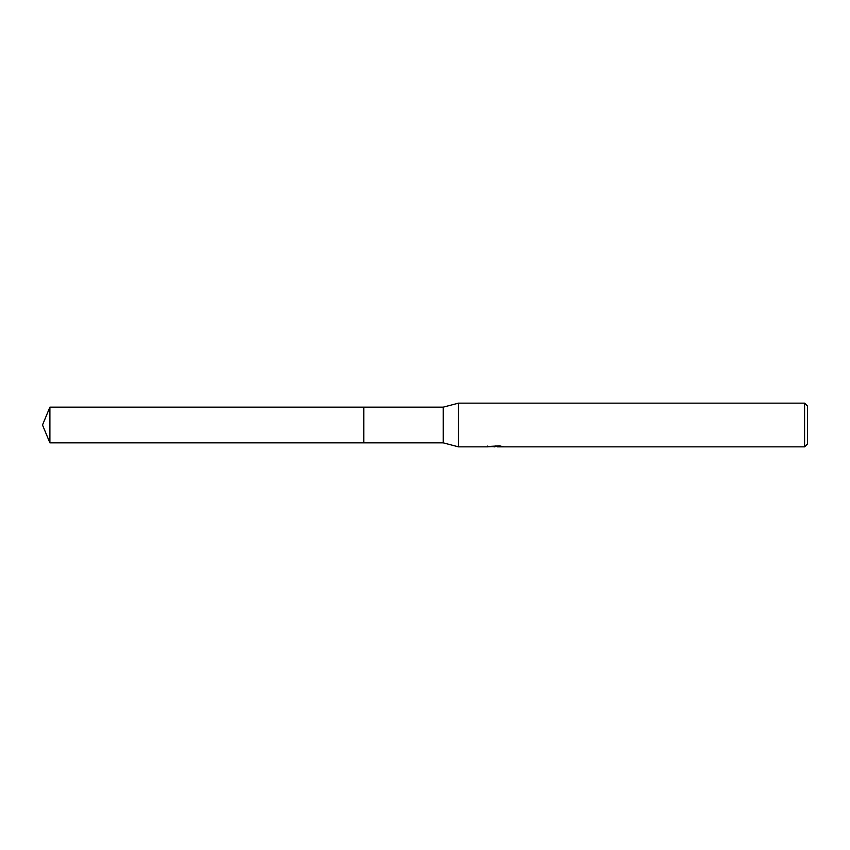 <?xml version="1.0" encoding="UTF-8"?>
<svg xmlns="http://www.w3.org/2000/svg" width="850" height="850" viewBox="0 0 850 850"><rect width="100%" height="100%" fill="white"/><g stroke="black" fill="none" stroke-linecap="round" stroke-linejoin="round"><path stroke-width="1.27" d="M487.656 446.08L487.507 446.856L458.511 446.856L443.211 442.85L363.8 442.85L363.811 407.15L443.211 407.15L458.511 403.144L804.589 403.144L807.5 406.056L807.5 443.944L804.589 446.856L497.261 446.856L497.176 446.112L498.27 445.868M363.8 442.85L363.8 407.15L363.8 442.861L49.895 442.85L49.895 407.15L363.8 407.139M443.211 442.85L443.211 407.15M458.511 446.856L458.511 403.144M497.176 446.516L492.405 446.643M494.944 446.856L493.914 446.856M804.589 446.856L804.589 403.144M487.656 446.813L495.816 446.441L488.824 446.441M488.835 446.441L499.726 445.868L502.223 446.505M503.136 446.622C495.848 446.664 495.858 446.728 503.136 446.792M495.816 445.868L495.816 446.441M495.816 446.133L497.176 446.133M49.895 407.15L42.5 425L49.895 442.85"/></g></svg>
